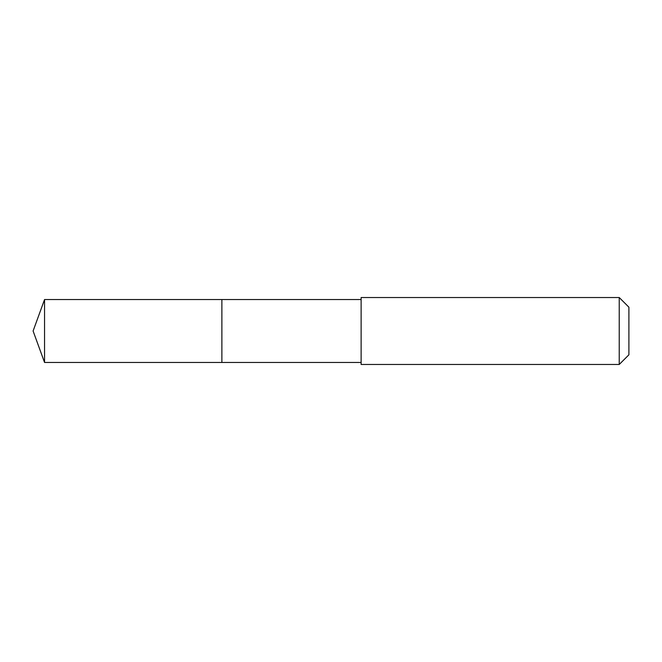 <?xml version="1.0" encoding="UTF-8"?>
<svg xmlns="http://www.w3.org/2000/svg" width="662" height="662" viewBox="0 0 662 662"><rect width="100%" height="100%" fill="white"/><g stroke="black" fill="none" stroke-linecap="round" stroke-linejoin="round"><path stroke-width="0.99" d="M221.878 321.906L221.878 299.538L44.553 299.538L44.553 362.462L221.878 362.462L221.878 299.538L361.121 299.547L361.121 362.453L221.878 362.462L221.878 321.906M361.121 297.528L361.121 364.472L619.235 364.472L619.235 297.528L361.121 297.528L361.121 299.547M619.235 297.528L628.9 307.193L628.9 354.807L619.235 364.472M221.878 362.462L44.553 362.462L33.1 331L44.553 362.462M33.1 331L44.553 299.538M361.121 362.453L361.121 364.472"/></g></svg>

